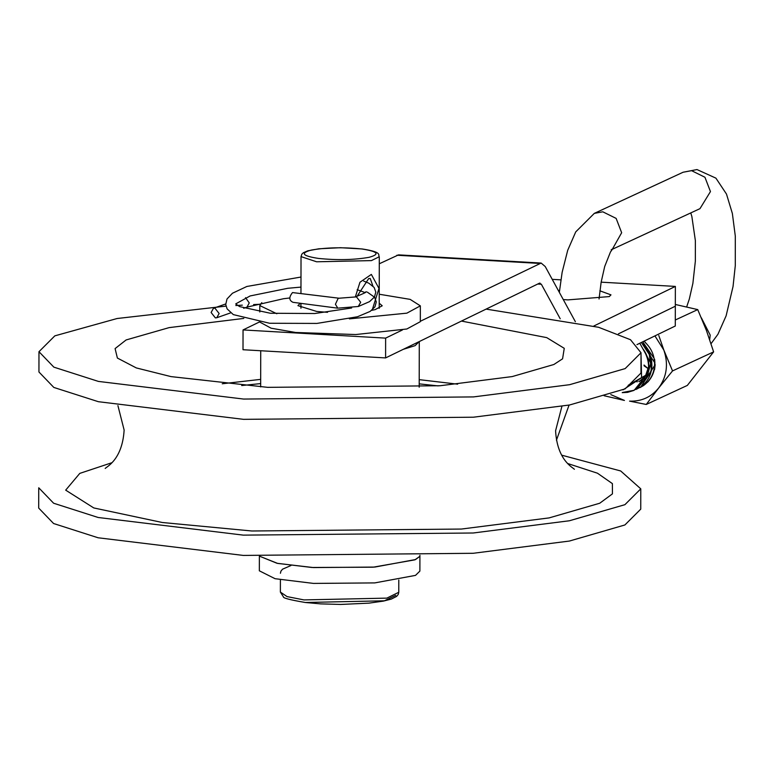 <?xml version="1.0" encoding="UTF-8"?>
<svg xmlns="http://www.w3.org/2000/svg" width="774" height="774" viewBox="0 0 774 774"><rect width="100%" height="100%" fill="white"/><g stroke="black" fill="none" stroke-linecap="round" stroke-linejoin="round"><path stroke-width="1.16" d="M419.198 387.193L419.285 341.557L415.106 345.649L403.331 349.306M461.459 321.075L546.734 337.628L564.256 348.329L562.572 358.826L553.865 364.506L512.233 376.57L440.096 385.742L267.678 387.348L171.015 376.609L136.321 367.931L117.387 358.052L115.094 348.59L126.123 339.95L169.109 327.625L243.8 318.414M486.101 309.107L598.612 327.286L630.51 339.728L641.017 352.751L640.978 373.039L625.121 388.887L569.606 404.976L473.427 417.205L243.539 419.344L98.356 401.696L53.822 387.435L38.942 371.994L38.971 351.706L54.828 335.858L117.116 318.511L225.979 306.127M641.017 352.751L625.16 368.598L569.645 384.688L473.456 396.917L243.578 399.055L98.385 381.408L53.861 367.147L38.971 351.706M243.346 535.134L98.153 517.487L53.619 503.226L38.739 487.784L38.7 508.073L53.58 523.514L98.114 537.775L243.307 555.422L473.185 553.284L569.374 541.055L624.889 524.966L640.746 509.128L640.775 488.839L624.918 504.677L569.412 520.767L473.224 532.996L243.346 535.134M561.798 455.199L620.69 470.969L640.775 488.839M235.818 305.517L242.32 305.149M253.601 304.569L260.199 304.269M601.146 282.162L675.363 286.419L675.325 306.214L618.426 333.846L675.325 306.214L675.296 326.009L636.963 344.623M569.064 405.083L556.448 440.203M599.879 290.811L610.976 294.865L609.254 296.587L567.913 299.886L563.259 299.548M558.335 290.54L559.534 290.395M560.212 318.782L541.355 284.252L539.43 283.207L385.597 357.917L385.626 338.122L243.046 329.937L259.28 322.052M575.363 321.703L545.235 266.546L541.142 263.054L420.321 321.278M539.991 283.091L539.43 283.207M402.393 329.985L385.626 338.122M541.142 263.054L398.552 254.869L379.279 263.779M385.597 357.917L243.007 349.732L243.046 329.937M560.869 279.849L552.23 279.346M675.363 286.419L593.851 325.999M372.904 286.012L370.214 278.485L368.676 278.582L357.046 296.355M355.343 296.916L359.958 282.249L371.346 274.412L378.979 288.421L372.255 309.881M358.246 306.523L360.684 302.266L356.437 296.877L339.06 298.222L292.524 292.572C288.799 297.187 288.963 300.438 293.007 302.324L337.803 308.178L335.423 304.259L338.19 298.319L339.06 298.222M214.891 308.129L213.46 308.275L211.118 312.502L215.365 317.882L216.788 317.737L219.129 313.509L214.891 308.129M243.675 308.284L246.993 307.114L249.247 302.915L245.542 297.642M645.797 354.24C649.425 362.387 649.473 370.427 645.932 378.37L633.877 390.415L627.569 392.36L622.219 392.66M622.548 392.476L634.216 390.26L648.099 373.049C649.976 364.467 648.37 356.543 643.281 349.277M645.961 348.039C651.05 355.295 652.656 363.219 650.779 371.801L636.896 389.022L635.715 389.525M636.896 389.022L640.746 386.865C647.625 381.901 651.34 375.003 651.882 366.16C652.037 357.288 648.941 349.829 642.604 343.762M645.284 342.524C651.621 348.581 654.717 356.05 654.562 364.912C654.02 373.755 650.305 380.663 643.426 385.616L639.904 387.619L647.819 381.988C653.527 375.613 655.771 368.008 654.581 359.175M644.036 365.038L647.412 368.056M623.012 389.873L641.588 377.722L641.017 354.328M628.236 385.278L645.7 375.274L648.554 366.895M675.334 304.472L697.732 309.6L706.41 330.401L713.618 351.88L687.331 385.423L646.251 404.463L658.655 388.035C651.118 397.168 641.423 401.532 629.562 401.126L646.251 404.463M645.032 346.288L648.786 351.096L651.456 370.04M648.467 368.811L644.074 365.802M654.562 362.493L641.723 342.988M640.62 387.29L655.162 364.641L654.562 369.691M650.624 372.429L645.274 380.102M643.949 341.228L645.439 342.447M654.93 335.897L663.86 350.119C668.581 364.09 666.849 376.735 658.655 388.035L672.538 370.92L663.86 350.119L658.78 335.49M604.088 395.727L624.434 400.439L610.802 394.624M672.538 370.92L713.618 351.88M675.305 319.991L697.732 309.6M313.518 567.574L277.605 563.404L259.754 556.283L277.044 563.288L311.816 567.477L373.213 567.187L414.932 559.825L419.518 556.564L415.541 559.544L374.839 567.061L313.518 567.574M419.914 555.258L419.885 571.086L415.512 575.382L374.81 582.899L313.489 583.412L275.06 578.7L259.338 570.806L259.367 556.264M276.84 313.751L259.803 305.575L261.796 302.653M379.231 294.236L410.143 299.374L420.35 305.856L406.863 313.16L349.374 318.869M420.35 305.856L420.321 321.684L406.834 328.998L355.779 334.542L295.513 332.472L271.084 328.195L259.9 322.139M379.212 303.205L382.221 305.788L375.138 309.629L371.646 310.364M327.537 312.319L316.692 311.448L297.932 305.643L300.128 303.437M567.7 463.52L597.46 473.204L612.398 483.615L612.437 493.87L599.734 503.235L549.124 517.903L461.43 529.048L251.86 530.993L162.337 522.508L93.77 507.938L65.684 490.145L79.78 473.388L111.901 462.717M222.225 383.769L260.674 379.366M241.701 385.549L260.674 383.585M419.218 379.647L457.647 384.175M419.208 383.865L438.171 385.897M539.468 263.421L396.888 255.236M541.355 284.252L537.717 284.048M398.794 579.987L398.774 592.284L386.845 598.128L303.93 599.908L287.067 596.599L280.372 592.071L280.401 579.774M395.756 595.351L384.436 600.798L305.74 602.482M379.202 308.362L379.299 256.745L371.404 260.606L316.595 261.786L301.028 256.61L300.96 293.423M361.913 248.986C377.925 251.482 380.286 254.259 369.005 257.336C354.057 259.948 337.193 260.316 318.414 258.419C302.411 255.933 300.041 253.146 311.322 250.07C326.28 247.457 343.143 247.1 361.913 248.986M338.673 308.081L358.343 306.494M612.36 249.199L621.657 232.732L616.143 218.403L602.782 211.805L594.306 213.382L683.094 172.244L691.569 170.657L704.94 177.256L710.455 191.584L699.977 208.651L612.282 249.296M701.331 317.766L710.203 335.094L709.69 339.593M105.187 468.464C106.793 466.635 122.369 459.64 124.13 430.034L117.919 405.634M561.885 406.408L555.587 430.789C557.203 460.259 572.721 467.409 574.385 469.276M260.664 386.923L260.732 350.748M398.774 592.284L398.242 594.422L396.617 596.386L391.305 599.086L383.382 601.117L368.888 603.149L340.608 604.446L320.513 603.875L305.362 602.501C290.279 599.937 282.965 598.05 283.41 596.851L280.372 592.071M379.299 256.745C377.46 255.159 383.643 252.295 362.29 248.976L340.512 247.709L318.888 248.793L307.781 250.824L303.379 252.711L301.86 254.133L301.028 256.61M300.951 303.534L300.941 308.216M290.927 565.542L282.539 569.19L280.933 571.144L280.411 573.273M225.708 303.959L213.46 308.275M358.294 306.514L369.575 301.618L374.461 297.013L375.816 292.079L374.132 287.435L368.84 283.197L363.722 281.117M300.989 277.034L246.877 286.467L232.461 293.24L227.005 298.987L225.727 304.501L227.111 308.884L233.322 314.612L269.623 323.261L316.895 323.426L357.472 316.76L370.136 311.419L374.964 306.833L376.29 301.899L374.597 297.255L367.273 292.088M355.102 296.993C363.741 293.539 367.36 291.779 365.938 291.711M365.047 292.562L357.162 289.679M300.98 287.096L287.764 288.296L250.137 295.949L235.789 303.853M235.741 303.969L239.63 306.61L270.397 313.257L314.737 313.518L351.648 307.984M289.747 297.98L283.478 298.735L246.993 307.114M230.691 312.851L216.788 317.737M611.179 249.799L612.611 248.928L610.425 252.072L604.707 266.479L601.146 282.191L599.047 298.996M711.054 343.695L717.953 334.242L726.118 315.821L733.046 286.477L735.29 265.666L735.3 236.06L732.359 213.45L726.496 194.09L715.911 178.146L696.977 169.554L683.094 172.244M559.341 292.359L562.137 272.322L567.71 250.302L575.73 231.89L594.306 213.382M686.664 306.92L689.315 299.074L692.885 283.361L695.352 261.177L695.362 240.569L691.859 216.497L690.766 212.918M639.082 381.669L647.461 374.335M648.002 373.436L650.779 363.083L639.788 343.25M636.828 381.824L637.379 381.737M638.821 381.427L646.242 377.702M646.658 377.354L650.237 373.31M653.449 357.404L642.739 341.818M259.803 305.575L259.793 311.99"/></g></svg>
